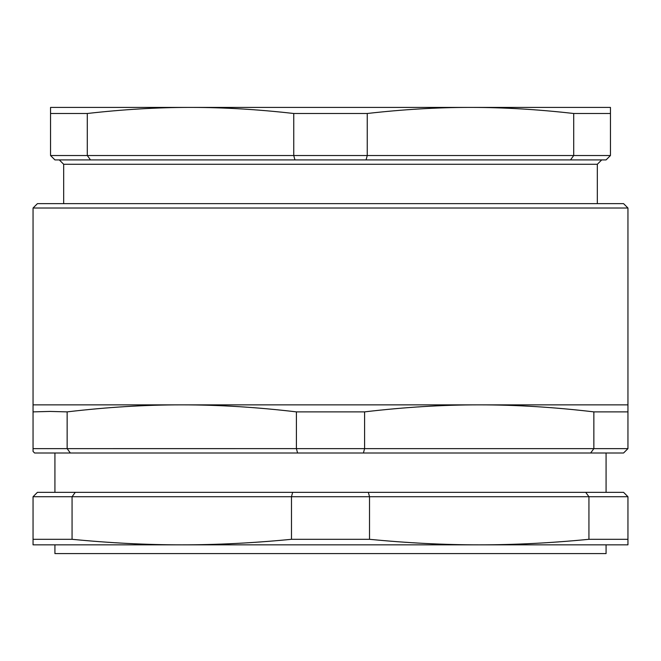<?xml version="1.0" encoding="UTF-8"?>
<svg xmlns="http://www.w3.org/2000/svg" width="661" height="661" viewBox="0 0 661 661"><rect width="100%" height="100%" fill="white"/><g stroke="black" fill="none" stroke-linecap="round" stroke-linejoin="round"><path stroke-width="0.99" d="M610.45 155.533L610.45 113.494L573.707 113.494C537.872 109.42 503.467 107.388 470.475 107.413L575.458 107.413L470.475 107.413C437.491 107.388 403.078 109.42 367.243 113.494L293.757 113.494L293.757 155.533L50.55 155.533L54.921 159.904L606.079 159.904L610.45 155.533L573.707 155.533L570.509 159.904M293.757 113.494C257.922 109.42 223.509 107.388 190.525 107.413L610.45 107.413L610.45 113.494M59.292 159.904L63.671 164.275L63.671 203.646M597.329 203.646L597.329 164.275L601.708 159.904M63.671 164.275L597.329 164.275M90.491 159.904L87.293 155.533L87.293 113.494L50.55 113.494L50.55 107.413L190.525 107.413C157.533 107.388 123.128 109.42 87.293 113.494M573.707 113.494L573.707 155.533L293.757 155.533L294.93 159.904M366.07 159.904L367.243 155.533L367.243 113.494M50.55 113.494L50.55 155.533M34.612 453L70.347 453L67.141 448.629L33.05 448.629L33.05 451.438L34.612 453L33.05 451.438M369.516 539.302C407.564 543.012 444.134 544.854 479.225 544.838L606.079 544.838L606.079 553.587L54.921 553.587L54.921 544.838L181.775 544.838C216.866 544.854 253.436 543.012 291.484 539.302L369.516 539.302L369.516 496.725L627.95 496.725L623.579 492.346L585.729 492.346L588.934 496.725L588.934 539.302L627.95 539.302L627.95 496.725M627.95 208.017L623.579 203.646L37.421 203.646L33.05 208.017L627.95 208.017L627.95 404.863L181.775 404.863C145.213 404.838 106.999 407.176 67.141 411.877L50.096 411.431L33.05 411.877L33.05 448.629M363.418 453L590.653 453L593.859 448.629L296.409 448.629L297.582 453L363.418 453L364.591 448.629L364.591 411.877L296.409 411.877C256.551 407.176 218.337 404.838 181.775 404.863L33.05 404.863L33.05 411.877M70.347 453L297.582 453M296.409 411.877L296.409 448.621L67.141 448.629L67.141 411.877M593.859 448.629L627.95 448.629L627.95 411.877L593.859 411.877L593.859 448.621M590.653 453L623.571 453L627.95 448.629L623.571 453M593.859 411.877C554.001 407.176 515.787 404.838 479.225 404.863C442.663 404.838 404.449 407.176 364.591 411.877M627.95 404.863L627.95 411.877M75.271 492.346L37.421 492.346L33.05 496.725L369.516 496.725L368.351 492.346L75.271 492.346L72.066 496.725L72.066 539.302C110.114 543.012 146.684 544.854 181.775 544.838L33.05 544.838L33.05 539.302L72.066 539.302M585.729 492.346L368.351 492.346M292.649 492.346L291.484 496.725L291.484 539.302M627.95 539.302L627.95 544.838L479.225 544.838C514.316 544.854 550.886 543.012 588.934 539.302M33.05 496.725L33.05 539.302M479.225 544.838L181.775 544.838M606.079 453L606.079 492.346M33.05 208.017L33.05 404.863M54.921 453L54.921 492.346"/></g></svg>
